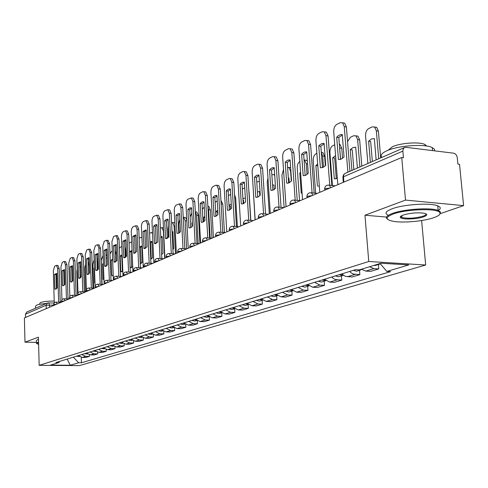 <?xml version="1.0" encoding="UTF-8"?>
<svg xmlns="http://www.w3.org/2000/svg" width="488" height="488" viewBox="0 0 488 488"><rect width="100%" height="100%" fill="white"/><g stroke="black" fill="none" stroke-linecap="round" stroke-linejoin="round"><path stroke-width="0.73" d="M440.396 213.598L463.6 205.625L459.525 164.291L457.89 164.096L457.262 157.703C456.823 155.184 455.597 153.677 453.584 153.183L405.961 147.315L404.619 147.492L403.24 148.864L402.875 151.121L343.442 176.802L342.942 177.864L343.296 182.335M421.62 220.527L425.676 265.002L368.757 261.495L39.168 365.341L38.43 337.159L24.98 342.186L24.4 317.926L401.728 157.49L405.51 200.086L364.969 215.226L368.757 261.495M39.168 365.341L79.428 365.603L425.676 265.002M401.728 157.49L403.466 157.697L402.875 151.121M463.6 205.625L405.51 200.086M24.98 342.186L36.411 342.375M25.547 317.438L25.468 314.193L26.809 312.015L47.513 302.999L46.134 305.262L25.468 314.193M78.348 355.606L82.307 357.405L85.918 357.442L89.359 356.405L85.729 356.362L81.752 354.55M89.304 354.776L89.359 356.405M86.461 353.086L90.463 354.922L94.123 354.965L97.667 353.891L93.995 353.849L89.969 352M97.606 352.19L97.667 353.891M94.824 350.494L98.875 352.36L102.578 352.409L106.238 351.305L102.517 351.256L98.442 349.371M106.171 349.512L106.238 351.305M103.456 347.816L107.555 349.719L111.301 349.768L115.076 348.627L111.313 348.578L107.189 346.663M115.003 346.748L115.076 348.627M112.362 345.059L116.516 346.992L120.304 347.047L124.202 345.87L120.396 345.809L116.217 343.863M124.123 343.887L124.202 345.87M121.561 342.204L125.77 344.174L129.607 344.235L133.633 343.021L129.778 342.954L125.544 340.966M133.547 340.929L133.633 343.021M131.071 339.258L135.335 341.264L139.214 341.332L143.374 340.075L139.476 340.002L135.188 337.977M143.277 337.861L143.374 340.075M140.898 336.208L145.217 338.257L149.145 338.33L153.452 337.031L149.499 336.952L145.156 334.884M153.342 334.683L153.452 337.031M151.066 333.054L155.446 335.14L159.424 335.225L163.876 333.877L159.875 333.792L155.477 331.688M163.761 331.389L163.876 333.877M161.589 329.79L166.03 331.919L170.056 332.011L174.667 330.614L170.617 330.522L166.158 328.375M174.539 327.966L174.667 330.614M172.496 326.405L176.991 328.583L181.066 328.68L185.843 327.235L181.743 327.137L177.223 324.941M185.702 324.41L185.843 327.235M183.793 322.904L188.35 325.124L192.479 325.234L197.433 323.733L193.279 323.623L188.697 321.385M197.274 320.707L197.433 323.733M195.505 319.268L200.129 321.537L204.313 321.653L209.45 320.104L205.247 319.982L200.599 317.694M209.273 316.852L209.45 320.104M207.668 315.498L212.353 317.816L216.587 317.944L221.924 316.334L217.666 316.2L212.951 313.863M221.723 312.839L221.924 316.334M220.295 311.582L225.047 313.955L229.336 314.089L234.881 312.411L230.568 312.271L225.785 309.88M234.661 308.745L234.881 312.411M233.416 307.513L238.236 309.935L242.585 310.087L248.343 308.343L243.976 308.19L239.126 305.744M248.118 304.603L248.343 308.343M247.062 303.28L251.954 305.762L256.359 305.921L262.355 304.109L257.926 303.945L253.004 301.438M262.111 300.297L262.355 304.109M261.269 298.876L266.234 301.413L270.694 301.59L276.934 299.699L272.45 299.522L267.454 296.954M276.678 295.813L276.934 299.699M276.068 294.288L281.106 296.887L285.626 297.076L292.129 295.106L287.584 294.917L282.515 292.288M291.861 291.147L292.129 295.106M291.495 289.5L296.606 292.166L301.188 292.367L307.971 290.317L303.365 290.11L298.223 287.414M307.684 286.273L307.971 290.317M307.592 284.51L312.784 287.243L317.426 287.462L324.508 285.321L319.841 285.096L314.62 282.332M324.203 281.192L324.508 285.321M324.41 279.295L329.675 282.101L334.384 282.332L341.783 280.1L335.427 279.551L333.475 278.581L331.755 277.019M341.46 275.879L341.783 280.1M341.99 273.841L343.729 275.427L345.699 276.415L352.104 276.977L359.851 274.634L353.41 274.061L351.421 273.06L349.67 271.462M359.504 270.328L359.851 274.634M361.48 269.23L365.817 271.096L370.654 271.371L378.761 268.918L373.9 268.638L369.532 266.747M378.389 264.514L378.761 268.918M73.334 357.161L78.666 362.761L70.278 365.25L50.532 365.115L58.67 362.608L59.81 361.352M78.666 362.761L81.435 362.785L390.601 271.645L386.825 271.432L408.785 264.923L380.957 263.227L359.406 269.87L355.508 269.651L55.845 362.584L58.67 362.608M386.551 217.069L364.969 215.226M81.252 357.283L81.435 362.785M386.825 271.432L380.054 263.502M70.278 365.25L67.155 359.076M56.431 288.829L56.016 274.531L56.754 273.646M57.828 265.46L59.194 268.571L60.201 302.2M54.467 274.457L54.894 289.006L55.29 289.164L57.181 287.963L56.748 273.347L54.467 274.457L56.016 274.531M58.639 302.145L57.645 268.491L56.48 265.393L56.071 265.448L54.668 266.155L53.332 270.626L54.266 302.889M54.894 289.006L56.071 289.055M76.5 356.179L79.44 356.521M80.483 277.8L80.111 274.366M80.819 267.357L79.849 266.594M77.195 268.87L76.823 271.773L77.598 295.307M64.123 285.334L63.678 270.816L64.477 269.894M65.544 261.599L66.954 264.74L68.021 298.851M62.116 270.736L62.562 285.504L62.958 285.657L64.922 284.425L64.465 269.596L62.116 270.736L63.678 270.816M66.441 298.79L65.386 264.661L64.19 261.525L63.763 261.586L62.312 262.312L60.939 266.857L61.933 299.675M62.562 285.504L63.757 285.553M72.053 281.728L71.584 266.985L72.431 266.021M73.499 257.615L74.957 260.793L76.085 295.392M69.998 266.906L70.473 281.887L70.858 282.034L72.907 280.777L72.419 265.728L69.998 266.906L71.584 266.985M74.487 295.332L73.365 260.708L72.145 257.542L71.687 257.603L70.199 258.353L68.784 262.977L69.839 296.387M70.473 281.887L71.681 281.942M86.376 353.117L86.687 353.318M84.497 353.696L87.566 354.02M89.56 273.25L89.304 265.899L88.279 262.886M85.534 264.136L84.705 268.065L85.516 291.873M94.684 350.536L95.172 350.841M92.744 351.14L95.941 351.439M94.989 282.973L94.623 282.955L94.995 283.095M94.623 282.955L94.093 268.132L94.446 267.668M97.85 269.821L97.569 262.007L96.996 259.506M94.16 259.738L92.824 264.246L93.672 288.182M97.6 258.945L98.051 259.049M94.459 268.15L94.093 268.132M38.576 342.564L36.734 343.54L38.625 344.424M36.441 343.406L37.417 342.43L38.564 342.088M35.532 308.215L35.484 306.415L36.447 305.226C38.369 304.433 41.712 303.835 46.494 303.445M39.766 304.298L39.742 303.432L40.449 302.554C43.322 301.535 47.909 301.035 54.211 301.072M60.183 301.621L61.366 301.974M36.429 342.991L36.368 340.691L37.344 339.703L38.491 339.361M433.667 217.709C438.657 215.964 440.719 214.287 439.865 212.67C438.096 208.028 405.949 209.023 392.877 214.153C385.117 217.331 385.276 219.734 393.358 221.345C403.204 223.089 423.602 221.271 433.667 217.709M387.582 219.264C385.105 217.556 386.679 215.629 392.309 213.476C403.674 209.065 430.733 207.278 438.163 210.462L440.463 211.957L439.792 214.287M423.633 216.837C416.795 219.362 401.142 219.777 400.361 217.434C400.007 216.684 400.971 215.891 403.24 215.055C409.786 213.103 416.496 212.457 423.377 213.11C427.756 213.957 427.848 215.196 423.633 216.837M400.929 216.184L400.953 216.739L401.929 217.441C407.858 218.789 414.91 218.362 423.084 216.172C425.408 215.342 426.36 214.549 425.939 213.787M381.878 157.392C380.054 155.349 381.726 153.134 386.892 150.755C398.062 145.485 424.81 143.618 432.246 147.608L434.32 149.114L434.747 150.865M388.216 150.2L392.395 146.754C400.514 142.923 419.68 141.605 424.993 144.533L426.707 146.071M388.222 215.263C384.41 213.469 385.636 211.334 391.913 208.864C403.259 204.387 430.294 202.593 437.73 205.838C440.877 207.126 441.073 208.681 438.315 210.517M400.678 217.062L400.282 217.056M80.233 278.007L79.733 263.038L80.642 262.026M81.703 253.51L83.21 256.725L84.4 291.83M78.129 262.953L78.635 278.16L79.007 278.3L81.142 277.013L80.63 261.739L78.129 262.953L79.733 263.038M82.783 291.763L81.6 256.633L80.349 253.431L79.867 253.492L78.324 254.266L76.872 258.976L77.995 293.026M78.635 278.16L79.855 278.221M88.67 274.171L88.139 258.963L89.109 257.902M90.164 249.27L91.726 252.522L92.988 288.152M86.522 258.872L87.053 274.317L87.413 274.451L89.639 273.134L89.103 257.621L86.522 258.872L88.139 258.963M91.354 288.085L90.097 252.43L88.816 249.191L88.304 249.252L86.718 250.051L85.217 254.846L86.413 289.61M87.053 274.317L88.285 274.372M97.38 270.206L96.819 254.754L97.856 253.65M98.905 244.897L100.522 248.185L101.858 284.351M95.178 254.663L95.746 270.346L96.087 270.468L98.417 269.12L97.844 253.37L95.178 254.663L96.819 254.754M100.199 284.278L98.875 248.087L97.563 244.811L97.014 244.872L95.373 245.702L93.83 250.582L95.105 286.175M95.746 270.346L96.99 270.407M103.255 347.883L103.913 348.267M101.248 348.499L104.584 348.78M103.968 279.325L103.066 279.288L103.968 279.441M103.066 279.288L102.511 264.24L103.371 263.294M104.127 250.314L106.878 248.971L107.488 264.978L104.725 266.241L104.127 250.314L105.786 250.411L106.384 266.106L106.055 257.518M103.078 255.468L101.193 260.305L102.084 284.358M106.091 254.907L107.134 255.681M103.407 264.289L102.511 264.24M112.094 345.138L112.923 345.595M110.026 345.779L112.636 346.303L113.509 346.035M113.051 275.561L111.776 275.5L113.24 275.482M111.776 275.5L111.191 260.226L112.6 258.963M112.289 251.064L111.368 251.503L110.001 254.047M115.247 250.795L116.467 253.955L115.369 253.894M116.742 260.866L116.467 253.955M112.649 260.311L111.191 260.226M121.225 342.308L122.213 342.82M119.09 342.966L121.732 343.503L122.726 343.198M122.055 271.657L120.768 271.59L122.817 271.194M120.768 271.59L120.146 256.084L122.146 254.669M121.817 246.513L120.322 247.227L119.371 248.386M122.372 271.511L121.75 256.176L120.146 256.084M122.189 255.627L121.75 256.176M124.873 247.007L125.562 249.691L124.977 249.655M125.867 257.078L125.562 249.691M105.786 250.411L106.89 249.258M107.933 240.377L109.605 243.701L111.02 280.423M109.343 280.344L107.939 243.597L106.597 240.291L104.322 241.206L102.73 246.178L104.109 283.125M104.139 284.016L104.115 283.266M104.725 266.241L105.975 266.308M130.656 339.38L131.809 339.947M128.454 340.063L131.126 340.612L132.248 340.264M130.101 267.583L132.718 266.564M132.041 250.423L129.436 251.747M131.681 241.877L129.082 243.201M131.675 267.485L131.016 251.906L129.442 251.814M132.059 250.832L131.016 251.906M134.895 244.622L134.926 245.287M135.28 252.949L134.95 245.287M131.351 267.625L130.101 267.558M115.68 261.873L115.052 245.921L116.229 244.714M117.266 235.704L118.999 239.071L120.493 276.361M113.375 245.818L114.302 262.111L116.864 260.696L116.217 244.433L113.375 245.818L115.052 245.921M118.791 276.275L117.309 238.961L115.937 235.612L113.564 236.558L111.923 241.627L113.417 280.075M114.009 262.001L115.266 262.068M140.41 336.36L141.721 336.97M138.128 337.068L140.837 337.623L142.093 337.238M140.251 263.544L142.6 262.105L141.892 246.031L139.519 246.714M141.904 237.485L140.934 237.375L139.147 238.229M141.282 263.319L140.593 247.495L139.55 247.428M141.898 246.251L140.593 247.495M140.947 263.459L140.245 263.422M125.3 257.499L124.635 241.279L125.892 240.017M126.91 230.873L127.301 230.897L128.71 234.283L130.29 272.158M122.933 241.17L123.873 257.713L126.563 256.267L125.88 239.736L122.933 241.17L124.635 241.279M128.57 272.072L127.002 234.167L125.599 230.781L122.915 231.885L121.854 233.661L121.421 236.442L123.013 275.994M123.604 257.615L124.873 257.688M150.493 333.231L151.969 333.884M148.132 333.963L150.877 334.53L152.274 334.103M150.749 259.189L152.61 257.755L151.866 241.42L149.956 241.682M152.531 233.618L151.554 232.569L149.578 233.246M151.219 259.018L150.487 242.933L150.017 242.902M151.878 241.639L150.487 242.933M135.255 252.967L134.548 236.473L135.884 235.161M136.896 225.871L137.323 225.901L138.763 229.323L140.434 267.802M132.827 236.363L133.773 253.162L136.597 251.68L135.871 234.881L132.827 236.363L134.548 236.473M138.69 267.711L137.03 229.201L135.597 225.779L132.797 226.926L131.699 228.732L131.254 231.568L132.943 271.773M133.535 253.077L134.81 253.156M160.93 329.992L162.565 330.675M158.49 330.748L161.266 331.334L162.821 330.858M161.632 254.498L162.974 253.254L162.187 236.649L160.79 236.637M164.663 258.286L163.37 231.044L161.876 227.658L160.381 228.085M162.199 236.869L160.851 238.04M163.12 227.75L163.456 227.75M145.558 248.27L144.808 231.501L146.235 230.129M147.23 220.698L147.699 220.735L149.169 224.187L150.938 263.294M143.063 231.385L144.021 248.453L146.986 246.934L146.223 229.848L143.063 231.385L144.808 231.501M149.175 263.197L147.413 224.065L145.949 220.6L143.246 221.644C142.051 222.516 141.447 224.309 141.441 227.018L143.222 267.406M143.814 248.38L145.088 248.459M171.733 326.643L173.539 327.356M169.208 327.43L172.02 328.027L173.74 327.497M172.898 249.453L173.697 248.593L172.868 231.715L172.02 231.586M175.454 253.699L174.082 225.999L172.563 222.577L171.587 222.729M168.366 225.596L167.927 228.903L168.348 237.589M172.88 231.934L172.069 232.489M173.783 222.668L174.856 223.12M156.227 243.408L155.44 226.353L156.953 224.919M157.935 215.336L158.447 215.379L159.948 218.874L161.821 258.622M153.671 226.225L154.629 243.573L157.752 242.017L156.941 224.632L155.489 224.651L154.104 225.682L153.671 226.225L155.44 226.353M160.034 258.518L158.173 218.74L156.679 215.239L153.854 216.312C152.61 217.215 151.988 219.045 151.988 221.796L153.866 262.88M154.47 243.518L155.739 243.597M182.933 323.172L184.897 323.904M180.31 323.983L183.159 324.599L185.056 324.014M184.586 244.043L183.689 226.53M186.623 248.856L185.184 220.777L183.628 217.319L183.22 217.264M179.871 219.161L178.803 223.779L179.261 232.861M184.824 217.41L185.361 217.453L186.77 219.734M167.292 238.37L166.457 221.015L168.073 219.521M169.031 209.779L169.598 209.828L171.129 213.36L173.112 253.772M164.663 220.881L165.621 238.51L168.915 236.912L168.055 219.234L166.573 219.252L165.115 220.314L164.663 220.881L166.457 221.015M171.3 253.668L169.33 213.213L167.805 209.681L164.846 210.792C163.553 211.719 162.913 213.585 162.913 216.391L164.907 258.183M165.511 238.473L166.78 238.553M194.535 319.573L196.676 320.323M191.821 320.415L194.712 321.043L196.792 320.402M192.089 226.652L191.894 222.918L192.327 222.394M198.195 243.597L196.688 215.367L195.31 211.969M191.839 213.079L190.119 216.94M196.267 211.963L196.853 212.012L198.439 215.501L196.688 215.367M199.928 243.292L198.439 215.501M192.357 222.949L191.894 222.918M178.773 233.142L177.882 215.476L179.602 213.921M180.536 204.014L181.164 204.069L182.726 207.638L184.824 248.746M176.07 215.336L176.961 233.24L177.51 233.368L179.041 233.002L180.499 231.623L179.59 213.622L178.047 213.665L176.54 214.757L176.07 215.336L177.882 215.476M182.988 248.63L180.902 207.485L179.346 203.917L176.241 205.064C174.905 206.021 174.24 207.925 174.246 210.779L176.357 253.315M176.961 233.24L178.224 233.325M206.583 315.834L208.888 316.596M203.758 316.712L206.686 317.359L208.968 316.657M203.868 221.595L203.649 217.483L204.789 216.318M210.188 238.126L208.614 209.755L207.912 207.071M204.289 207.107L202.355 209.175M208.126 206.314L208.773 206.369L210.389 209.895L208.614 209.755M211.963 238.174L210.389 209.895M204.862 217.575L203.649 217.483M190.686 227.713L189.747 209.73L191.577 208.101M192.486 198.03L193.175 198.091L194.767 201.696L196.987 243.518M187.904 209.584L188.85 227.804L189.374 227.926L190.985 227.56L192.522 226.127L191.558 207.803L189.96 207.857L188.392 208.986L187.904 209.584L189.747 209.73M195.127 243.396L192.919 201.544L191.333 197.933L188.075 199.116C186.684 200.104 185.995 202.056 186.007 204.96L188.24 248.258M188.85 227.804L190.1 227.896M219.081 311.96L221.564 312.729M216.154 312.869L219.118 313.528L221.613 312.765M216.086 216.135L215.842 211.841L217.764 210.224M217.233 200.922L215.129 202.264M217.788 214.757L217.63 211.987L215.842 211.841M220.93 200.452L222.79 204.082L221.131 203.941M224.437 232.55L222.79 204.082M203.057 222.071L202.062 203.764L204.014 202.062M204.887 191.821L205.661 191.888L207.272 195.529L209.626 238.083M200.196 203.606L201.202 222.162L201.745 222.284L203.423 221.894L205.015 220.424L203.996 201.757L202.331 201.831L200.702 202.996L200.196 203.606L202.062 203.764M207.742 237.955L205.399 195.365L203.789 191.717L202.697 191.772L200.361 192.943C198.921 193.968 198.207 195.956 198.219 198.915L200.592 243.012M201.202 222.162L202.435 222.26M232.068 307.928L234.728 308.697M229.031 308.874L232.032 309.557L234.758 308.715M231.275 204.1L229.018 205.387M230.702 194.486L228.445 195.584M230.507 209.382L230.312 206.143L229.061 206.04M234.551 194.834L235.661 198.043L234.734 197.957M237.381 226.621L235.661 198.043M215.916 216.208L214.86 197.561L216.94 195.786M217.782 185.361L218.636 185.44L220.277 189.112L222.772 232.434M212.975 197.396L214.037 216.3L214.604 216.416L216.349 216.001L218.008 214.488L216.922 195.474L215.19 195.56L213.768 196.493L212.975 197.396L214.86 197.561M220.863 232.3L218.38 188.941L216.745 185.263L215.562 185.306L213.134 186.526C211.633 187.581 210.895 189.619 210.914 192.638L213.427 237.552M214.037 216.3L215.251 216.398M245.574 303.743L248.416 304.5L245.458 305.427L242.408 304.726M245.36 197.957L242.914 198.659M244.732 187.856L242.316 188.941M243.701 203.545L243.488 200.074L243 200.031M248.819 190.332L248.911 191.754M250.832 220.43L249.045 191.766M229.299 210.108L228.177 191.107L230.391 189.259M231.196 178.645L232.148 178.736L233.807 182.439L236.448 226.554M226.267 190.93L227.396 210.2L227.981 210.31L229.799 209.87L231.525 208.309L230.373 188.935L228.872 188.941L227.091 190.003L226.267 190.93L228.177 191.107M234.514 226.408L231.879 182.256L230.226 178.547L228.945 178.577L226.42 179.852C224.858 180.944 224.09 183.024 224.114 186.105L226.78 231.873M227.396 210.2L228.579 210.297M259.622 299.388L262.654 300.132L259.421 301.126L256.334 300.407M259.811 195.712L259.549 191.638L257.402 191.851M259.384 181.402L256.779 182.03M253.119 187.343L255.053 219.856M261.19 298.9L261.507 299.132M243.225 203.758L242.042 184.391L244.403 182.457M245.153 171.648L246.214 171.758L247.892 175.491L250.698 220.424M240.102 184.208L241.298 203.844L241.914 203.954L243.805 203.49L245.598 201.879L244.378 182.122L242.499 182.256L240.962 183.25L240.102 184.208L242.042 184.391M248.734 220.271L245.946 175.296L244.268 171.556L242.884 171.581L240.249 172.904C238.626 174.033 237.827 176.168 237.851 179.303L240.682 225.962M241.298 203.844L242.444 203.941M274.256 294.85L277.477 295.569M270.828 295.911L273.957 296.655L277.397 295.594M274.244 189.49L273.945 184.982L272.53 184.952M274.726 175.436L273.805 174.564L271.853 174.826M267.949 177.919L267.223 182.17L269.297 213.799M275.885 294.343L276.531 294.776M274.604 174.643L273.805 174.564M257.743 197.14L256.481 177.394L259 175.375M259.695 164.364L260.885 164.486L262.575 168.25L265.551 214.031M254.516 177.199L255.785 197.225L256.108 197.298L258.073 197.006L260.275 195.176L258.976 175.027L257.017 175.18L255.413 176.217L254.516 177.199L256.481 177.394M263.563 213.866L260.598 168.043L258.914 164.279L257.402 164.285L254.657 165.664C252.967 166.835 252.137 169.019 252.162 172.221L255.169 219.801M255.785 197.225L256.889 197.323M289.506 290.122L292.916 290.811M285.925 291.226L289.103 291.995L292.69 290.891M289.268 182.786L288.939 178.047L288.329 177.961M291.293 181.194L290.592 171.172L288.847 167.457L287.591 167.335M283.51 169.574L281.93 175.247L284.126 207.491M291.202 289.591L292.153 290.183M289.543 167.53L290.628 167.597M272.877 190.235L271.541 170.099L274.226 167.988M274.86 156.764L276.19 156.916L277.892 160.698L281.051 207.357M269.547 169.891L270.895 190.32L271.23 190.393L273.628 189.899L275.58 188.185L274.201 167.628L272.151 167.805L270.48 168.879L269.547 169.891L271.541 170.099M279.032 207.186L275.885 160.479L274.195 156.691L272.542 156.672L269.681 158.112C267.918 159.326 267.052 161.565 267.089 164.834L270.279 213.378M270.895 190.32L271.938 190.418M305.409 285.187L309.026 285.84M301.675 286.346L304.896 287.133L308.642 285.98M302.078 193.248L301.224 193.169L302.078 193.272M301.224 193.169L299.791 173.033L300.571 172.197M307.062 174.454L306.287 163.785L304.536 160.052L304.054 159.863M299.809 161.473C298.052 162.711 297.204 164.901 297.253 168.037L299.559 200.599M307.184 284.638L308.428 285.352M305.104 160.113L306.476 160.265L307.379 161.144M300.639 173.118L299.791 173.033M288.676 183.024L287.255 162.48L290.122 160.271M290.677 148.84L292.178 149.011L293.88 152.811L297.235 200.391M285.23 162.26L286.669 183.116L287.017 183.183L289.164 182.835L291.556 180.883L290.092 159.899L287.957 160.101L286.206 161.217L285.23 162.26L287.255 162.48M295.191 200.208L291.848 152.579L290.153 148.779L288.347 148.73L285.358 150.237C283.516 151.493 282.619 153.793 282.656 157.13L286.053 206.674M286.669 183.116L287.646 183.214M322.013 280.039L325.838 280.637M318.121 281.247L321.385 282.058L325.289 280.856M318.414 186.233L319.305 186.099M317.413 186.135L315.889 165.584L317.664 163.986M323.495 167.171L322.66 156.081L321.317 152.64M316.871 153.323L315.992 153.738C314.107 154.971 313.186 157.234 313.235 160.515L315.644 193.242M323.867 279.459L325.392 280.277M321.336 152.378L322.879 152.555L324.63 156.306L322.66 156.081M325.344 165.706L324.63 156.306M317.798 165.792L315.889 165.584M305.183 175.491L303.67 154.525L306.732 152.213M307.202 140.556L308.898 140.764L310.588 144.57L314.156 193.102M301.621 154.293L303.152 175.589L303.512 175.649L305.756 175.271L308.264 173.252L306.702 151.823L304.463 152.055L302.639 153.214L301.621 154.293L303.67 154.525M312.082 192.906L308.532 144.32L306.836 140.513L304.866 140.434L301.736 142.002C299.815 143.313 298.876 145.674 298.924 149.078L302.536 199.665M303.152 175.589L304.042 175.68M339.367 274.652L342.692 275.5L343.406 275.189M335.299 275.915L338.605 276.757L342.692 275.5M335.225 178.882L334.31 178.791L337.33 178.327M334.31 178.791L332.694 157.819L335.567 155.642M340.648 159.326L339.52 146.595M334.725 144.79L332.792 145.717C330.821 146.992 329.858 149.31 329.912 152.665L332.432 185.531M341.307 274.055L343.113 274.957M336.287 178.736L334.683 158.045L332.694 157.819M339.331 144.234L340.014 144.515L341.759 148.267L339.764 148.035M342.552 158.326L341.759 148.267M322.446 167.616L320.836 146.211L324.105 143.789M324.386 131.937L326.393 132.144L328.07 135.945L331.858 185.477M318.755 145.961L320.384 167.713L320.769 167.774L323.507 167.164L325.734 165.267L324.075 143.381L321.732 143.643L319.823 144.851L318.755 145.961L320.836 146.211M329.754 185.269L325.978 135.688L324.306 131.882L322.135 131.754L318.865 133.395C316.852 134.761 315.876 137.183 315.925 140.66L319.774 192.339M320.384 167.713L321.177 167.799M358.967 269.846L361.779 269.48M353.263 270.346L356.618 271.212L360.894 269.901M357.399 168.055L355.703 147.181L352.903 147.596L350.262 149.694L351.921 170.44M359.87 166.975L357.643 139.617L355.917 135.865L353.69 135.731L350.341 137.329L347.548 141.66M361.272 269.297L361.639 269.364M353.855 169.598L352.275 149.938L350.262 149.694M355.941 135.884L357.936 136.121L359.662 139.873L357.643 139.617M361.815 166.133L359.662 139.873M340.52 159.369L338.806 137.5L342.301 134.963M342.582 122.836L344.723 123.128L346.37 126.917L349.914 171.312M336.696 137.244L338.428 159.466L338.831 159.527L341.295 159.082L344.034 156.91L342.265 134.536L340.221 134.688L337.812 136.091L336.696 137.244L338.806 137.5M347.871 172.203L344.254 126.642L342.606 122.854L340.215 122.665L336.793 124.391C334.689 125.806 333.664 128.295 333.725 131.851L337.818 184.665M338.428 159.466L339.099 159.546M378.273 264.051L380.372 263.874M373.802 265.429L375.473 265.411L379.951 264.032M376.132 159.899L374.333 138.568L371.399 139.025L368.629 141.203L370.398 162.394M378.719 158.771L376.346 130.814L374.656 127.075L372.204 126.88L368.702 128.558C366.543 129.942 365.5 132.382 365.567 135.89L367.86 163.498M372.35 161.54L370.666 141.459L368.629 141.203M374.57 127.02L376.699 127.35L378.395 131.083L376.346 130.814M380.683 157.917L378.395 131.083M329.998 187.99L325.136 188.71L324.703 190.241M312.1 195.596L307.379 196.292L306.97 197.78M295.008 202.868L290.421 203.533L290.024 204.984M278.666 209.816L274.201 210.456L273.829 211.871M263.026 216.465L258.683 217.081L258.329 218.459M248.044 222.833L243.817 223.431L243.475 224.779M233.685 228.939L229.561 229.512L229.238 230.83M219.899 234.801L215.879 235.356L215.574 236.643M206.662 240.425L202.74 240.962L202.447 242.219M193.943 245.836L190.113 246.355L189.832 247.587M181.707 251.039L177.961 251.54L177.693 252.747M169.922 256.048L166.268 256.536L166.011 257.713M158.576 260.873L155.001 261.342L154.757 262.495M147.638 265.527L144.143 265.984L143.905 267.113M137.085 270.01L133.663 270.456L133.444 271.56M126.898 274.341L123.549 274.774L123.336 275.854M117.065 278.526L113.783 278.941L113.582 280.008M107.555 282.564L104.341 282.973L104.145 284.016M98.369 286.474L95.215 286.871L95.026 287.896M89.475 290.256L86.382 290.641L86.205 291.647M80.868 293.916L77.836 294.288L77.665 295.277M72.529 297.46L69.552 297.826L69.388 298.796M64.447 300.895L61.531 301.249L61.372 302.206M56.62 304.225L53.753 304.573L53.601 305.506M53.588 305.073L46.134 305.262L46.232 308.642M49.55 307.233L49.489 304.933L48.678 302.792L47.513 302.999L54.18 302.981M355.057 274.378L347.34 276.726M337.055 279.856L329.675 282.101M319.841 285.096L312.784 287.243M303.365 290.11L296.606 292.166M287.584 294.917L281.106 296.887M272.45 299.522L266.234 301.413M257.926 303.945L251.954 305.762M243.976 308.19L238.236 309.935M230.568 312.271L225.047 313.955M217.666 316.2L212.353 317.816M205.247 319.982L200.129 321.537M193.279 323.623L188.35 325.124M181.743 327.137L176.991 328.583M170.617 330.522L166.03 331.919M159.875 333.792L155.446 335.14M149.499 336.952L145.217 338.257M139.476 340.002L135.335 341.264M129.778 342.954L125.77 344.174M120.396 345.809L116.516 346.992M111.313 348.578L107.555 349.719M102.517 351.256L98.875 352.36M93.995 353.849L90.463 354.922M85.729 356.362L82.307 357.405M373.9 268.638L365.817 271.096M57.151 304L56.096 302.09M64.989 300.669L63.904 298.735M73.072 297.229L72.084 295.24M81.417 293.678L80.392 291.671M90.03 290.018L88.975 287.981M98.93 286.236L97.838 284.175M108.129 282.32L107 280.234M117.645 278.276L116.473 276.165M127.49 274.091L126.276 271.95M137.677 269.76L136.42 267.589M148.242 265.271L146.937 263.075M159.186 260.616L157.831 258.39M170.544 255.785L169.135 253.534M182.329 250.771L180.865 248.49M194.578 245.568L193.053 243.25M207.309 240.151L206.125 237.845L205.722 237.809M220.552 234.521L219.35 232.19L218.905 232.142M234.344 228.659L233.118 226.304L232.624 226.249M248.715 222.546L247.471 220.167L246.916 220.1M263.709 216.172L262.446 213.774L261.83 213.695M279.356 209.523L278.081 207.101L277.391 207.004M295.71 202.569L294.429 200.135L293.648 200.019M312.814 195.298L311.527 192.858L310.655 192.711M330.724 187.679L329.443 185.239L328.454 185.056M343.857 182.097L343.467 175.839L344.113 174.21L345.156 173.386L343.448 174.881L342.857 177.138M57.645 268.491L59.194 268.571M65.386 264.661L66.954 264.74M73.365 260.708L74.957 260.793M98.161 262.044L97.569 262.007M81.6 256.633L83.21 256.725M90.097 252.43L91.726 252.522M98.875 248.087L100.522 248.185M107.226 258.067L106.085 258M107.939 243.597L109.605 243.701M117.309 238.961L118.999 239.071M127.002 234.167L128.71 234.283M137.03 229.201L138.763 229.323M147.413 224.065L149.169 224.187M175.003 226.066L174.082 225.999M158.173 218.74L159.948 218.874M186.831 220.899L185.184 220.777M169.33 213.213L171.129 213.36M180.902 207.485L182.726 207.638M192.919 201.544L194.767 201.696M205.399 195.365L207.272 195.529M218.38 188.941L220.277 189.112M231.879 182.256L233.807 182.439M245.946 175.296L247.892 175.491M260.598 168.043L262.575 168.25M275.885 160.479L277.892 160.698M307.58 163.925L306.287 163.785M291.848 152.579L293.88 152.811M308.532 144.32L310.588 144.57M325.978 135.688L328.07 135.945M344.254 126.642L346.37 126.917M61.299 302.237L55.425 302.17L54.168 302.999L53.576 304.689M69.162 298.888L63.227 298.808L61.952 299.65L61.348 301.37M77.281 295.441L72.206 295.246C70.479 295.325 69.528 296.222 69.363 297.948M85.65 291.879L80.532 291.678C78.769 291.745 77.805 292.66 77.635 294.423M94.294 288.207L89.121 287.987C87.328 288.054 86.346 288.981 86.175 290.775M103.224 284.406L97.996 284.181C96.173 284.242 95.172 285.187 94.995 287.011M112.447 280.484L107.171 280.246C105.31 280.301 104.292 281.259 104.115 283.119M121.988 276.428L116.662 276.178C114.765 276.22 113.728 277.196 113.545 279.099M131.858 272.231L126.483 271.962C124.55 271.999 123.488 272.993 123.299 274.933M142.075 267.888L136.646 267.607C134.676 267.631 133.59 268.638 133.401 270.62M152.659 263.392L147.181 263.093C145.168 263.105 144.058 264.13 143.862 266.155M163.632 258.725L158.106 258.408C156.044 258.414 154.909 259.451 154.708 261.525M175.009 253.888L169.434 253.559C167.329 253.546 166.17 254.602 165.963 256.725M186.812 248.868L181.201 248.52C179.041 248.49 177.858 249.563 177.644 251.741M199.08 243.652L193.419 243.286C191.211 243.237 189.997 244.329 189.777 246.562M211.822 238.236L206.125 237.845C203.862 237.778 202.618 238.888 202.386 241.182M225.078 232.599L219.35 232.19C217.026 232.093 215.745 233.221 215.507 235.582M238.876 226.731L233.118 226.304C230.732 226.176 229.415 227.323 229.165 229.75M253.248 220.619L247.471 220.167C245.019 220.009 243.658 221.174 243.402 223.675M268.235 214.25L262.446 213.774C259.915 213.573 258.518 214.763 258.243 217.343M283.87 207.601L278.081 207.101C275.476 206.851 274.024 208.059 273.738 210.724M300.205 200.659L294.429 200.135C291.733 199.83 290.232 201.056 289.927 203.819M317.273 193.4L311.527 192.858C308.739 192.479 307.184 193.724 306.861 196.591M335.14 185.8L329.443 185.239C326.551 184.781 324.935 186.044 324.587 189.027M345.156 173.386L404.619 147.492M56.48 265.393L58.029 265.472M55.29 289.164L55.656 289.177M80.794 266.637L80.075 266.601M64.19 261.525L65.758 261.611M62.958 285.657L63.348 285.669M72.145 257.542L73.731 257.627M70.858 282.034L71.285 282.052M89.286 262.861L88.273 262.806M97.844 258.963L96.972 258.914M439.865 212.67L440.463 211.957M400.953 216.739L400.361 217.434M432.246 147.608L432.527 150.591M425.115 145.845L424.993 144.533M401.929 217.441L401.776 215.672M437.73 205.838L438.163 210.462M80.349 253.431L81.953 253.522M79.007 278.3L79.471 278.325M88.816 249.191L90.445 249.289M87.413 274.451L87.913 274.476M97.563 244.811L99.204 244.915M96.087 270.468L96.636 270.498M106.353 254.919L105.957 254.901M103.932 279.447L103.45 279.423M112.673 275.659L112.148 275.635M121.689 271.749L121.122 271.718M106.597 240.291L108.263 240.395M105.048 266.356L105.646 266.393M131.004 267.711L130.387 267.674M115.937 235.612L117.62 235.728M114.302 262.111L114.961 262.147M141.898 237.339L141.575 237.314M140.629 263.532L140.245 263.514M125.599 230.781L127.301 230.897M123.873 257.713L124.593 257.755M152.482 232.63L151.554 232.569M135.597 225.779L137.323 225.901M133.773 253.162L134.56 253.211M163.456 227.774L161.876 227.658M145.949 220.6L147.699 220.735M144.021 248.453L144.881 248.508M174.271 222.705L172.563 222.577M156.679 215.239L158.447 215.379M154.629 243.573L155.574 243.634M185.361 217.453L183.628 217.319M167.805 209.681L169.598 209.828M165.621 238.51L166.664 238.577M196.853 212.012L195.304 211.883M179.346 203.917L181.164 204.069M177.016 233.258L178.175 233.337M208.773 206.369L207.87 206.29M191.333 197.933L193.175 198.091M203.789 191.717L205.661 191.888M216.745 185.263L218.636 185.44M230.226 178.547L232.148 178.736M244.268 171.556L246.214 171.758M258.914 164.279L260.885 164.486M290.635 167.646L288.847 167.457M274.195 156.691L276.19 156.916M306.476 160.265L304.536 160.052M290.153 148.779L292.178 149.011M322.879 152.555L321.299 152.372M306.836 140.513L308.898 140.764M340.014 144.515L339.349 144.436M324.306 131.882L326.393 132.144M357.936 136.121L355.917 135.865M342.606 122.854L344.723 123.128M376.699 127.35L374.656 127.075"/></g></svg>
